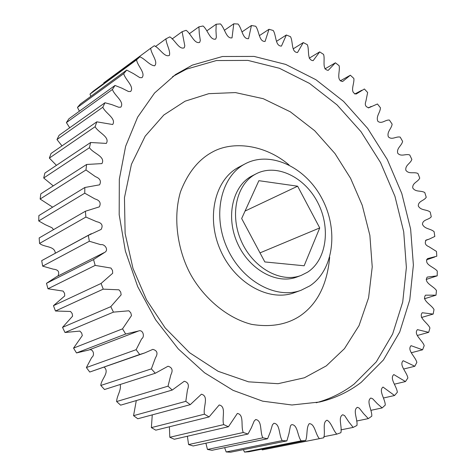<?xml version="1.0" encoding="UTF-8"?>
<svg xmlns="http://www.w3.org/2000/svg" width="476" height="476" viewBox="0 0 476 476"><rect width="100%" height="100%" fill="white"/><g stroke="black" fill="none" stroke-linecap="round" stroke-linejoin="round"><path stroke-width="0.71" d="M326.298 365.877L344.451 348.664L359.041 325.596L368.597 297.732L372.232 266.911L369.876 235.376L362.242 205.287L350.574 178.298L334.979 153.552L314.678 130.71L290.318 111.812L263.264 98.705L235.418 92.582L208.791 93.671L185.081 101.198L163.827 115.008L145.192 136.166L131.435 164.303L124.456 197.689L125.117 233.478L132.988 268.428L146.507 299.809L165.214 327.97L189.585 352.71L218.145 371.31L248.531 381.829L278.049 383.698L304.432 377.771L326.298 365.877M244.961 163.934L245.313 163.75C270.642 150.362 305.782 167.29 322.073 198.754C338.704 230.015 333.718 270.184 309.846 285.88L301.034 290.289C275.848 299.755 241.505 280.769 226.975 247.651C212.159 214.664 221.078 176.364 244.961 163.934M361.189 382.365C348.926 391.754 335.104 398.293 319.723 401.994L291.937 404.993L262.669 401.167L233.109 390.362L204.537 372.762L178.286 348.926L155.634 319.801L137.713 286.671L125.378 251.078L119.184 214.712L119.321 179.256L125.628 146.293L137.618 117.191L154.557 93.022L175.531 74.542L192.369 65.105L222.482 56.501L254.107 56.424L285.707 64.415L315.927 79.718L343.571 101.394L367.639 128.365L387.274 159.478L401.792 193.494L410.633 229.14L413.382 265.055L409.776 299.826L399.739 331.98L383.406 359.999L361.189 382.365M256.385 173.692L251.489 176.203C232.371 186.396 225.559 217.223 237.578 243.474C249.359 269.838 276.889 284.832 297.036 276.961L301.177 275.408C281.001 283.291 253.399 268.208 241.558 241.725C229.486 215.354 236.286 184.408 255.428 174.198L256.385 173.692C276.657 163.304 304.753 177.072 317.718 202.478C330.945 227.742 326.679 259.878 307.55 272.195L301.177 275.408M125.664 334.021L122.534 328.845L131.501 315.594L130.799 312.833L128.895 310.792L113.449 312.131L110.789 306.657L121.148 294.846L120.702 292.056L118.976 289.813L103.233 289.146L101.079 283.458L112.693 273.248L112.514 270.463L110.991 268.059L95.164 265.4L93.546 259.581L104.928 252.238C108.879 249.918 104.803 243.766 100.763 244.682L89.357 241.255L88.298 235.394L101.156 229.402C103.262 225.344 101.757 222.774 96.646 221.697L85.882 217.068L85.394 211.243L99.311 206.87C101.251 202.984 99.781 200.336 94.902 198.914L84.758 193.191L84.835 187.496L99.573 184.837C101.447 181.166 100.061 178.435 95.42 176.65L85.966 169.962L86.602 164.476L101.929 163.595C105.85 156.55 93.076 153.403 89.452 147.703L90.624 142.497L106.332 143.407C110.224 136.88 98.205 132.661 95.117 126.699L96.801 121.838L112.675 124.522C116.566 118.518 105.363 113.324 102.828 107.213L104.982 102.751L111.89 104.649L118.685 107.243L120.833 107.154C124.742 101.668 114.395 95.622 112.425 89.458L115.014 85.448L121.856 88.155L128.514 91.517L130.656 91.481C134.577 86.507 125.14 79.742 123.742 73.619L126.717 70.091L133.393 73.572L139.831 77.647L141.973 77.671C145.93 73.209 137.415 65.837 136.57 59.839L139.885 56.828C145.085 58.923 149.726 65.492 154.64 65.801C158.532 61.815 151.023 54.008 150.714 48.219L154.313 45.738C159.65 48.034 164.44 57.709 169.408 55.394C170.676 50.712 166.189 44.262 165.963 38.824L169.795 36.89C174.96 39.716 178.97 49.903 184.182 47.832L184.813 45.898L182.094 31.696L186.11 30.315C191.049 33.617 194.214 44.149 199.658 42.412L200.313 40.549L199.301 33.629L198.909 26.834L203.056 25.996C207.72 29.732 210.023 40.514 215.67 39.097L216.348 37.312L215.967 30.666L216.199 24.216L220.43 23.919C224.773 28.03 226.189 38.955 232.026 37.866L233.764 23.8L238.036 24.02C242.028 28.459 242.54 39.419 248.549 38.669L251.429 25.514L255.695 26.239C259.301 30.946 258.914 41.846 265.078 41.436L269.005 29.28L273.23 30.488C276.419 35.397 275.134 46.16 281.453 46.089L286.344 35.004L290.485 36.67C293.24 41.727 291.068 52.271 297.518 52.527L303.277 42.578L307.3 44.673C309.608 49.819 306.562 60.083 313.148 60.654L319.676 51.884L323.549 54.383C325.394 59.554 321.49 69.49 328.208 70.359L335.407 62.808L339.096 65.676C340.465 70.817 335.729 80.39 342.595 81.521L350.348 75.22L353.835 78.427C354.709 83.467 349.164 92.689 356.197 94.022L364.396 88.988L367.645 92.511L365.913 101.174C364.527 104.863 365.538 107.046 368.948 107.731L377.444 103.982L380.443 107.784C380.3 112.633 375.754 116.239 377.837 121.273C381.74 124.42 385.364 119.565 389.404 120.071L392.129 124.117C391.575 128.788 386.655 131.709 388.351 136.844C392.045 140.372 396.133 136.124 400.197 137.118L402.619 141.366C401.673 145.829 396.431 148.048 397.716 153.23C401.179 157.116 405.689 153.504 409.735 154.974L411.847 159.4C410.514 163.613 404.993 165.112 405.867 170.307C409.068 174.519 413.959 171.568 417.958 173.502L419.743 178.072C418.029 182.005 412.281 182.766 412.746 187.937C415.649 192.429 420.879 190.18 424.794 192.566L426.234 197.242C424.17 200.854 418.243 200.872 418.285 205.965C420.873 210.719 426.395 209.184 430.191 212.01L431.274 216.753C428.864 220.019 422.819 219.287 422.438 224.267C424.687 229.242 430.453 228.438 434.1 231.681L434.814 236.459L429.263 239.089L426.175 240.029C424.396 242.998 425.324 245.229 428.959 246.729L436.468 251.435L436.807 256.207L427.448 258.664C423.682 264.71 434.177 266.982 437.265 271.106L437.218 275.836L427.234 277.091C423.414 282.875 433.63 285.993 436.45 290.533L436.01 295.18L425.502 295.174C421.581 300.665 431.494 304.64 434.011 309.549L433.178 314.071L422.236 312.738C418.184 317.932 427.751 322.758 429.929 327.982L428.697 332.331L417.422 329.63C413.227 334.509 422.402 340.161 424.205 345.647L422.575 349.795L411.068 345.677C406.724 350.229 415.447 356.679 416.845 362.379L414.822 366.264L403.19 360.719C398.698 364.931 406.915 372.131 407.873 377.98L405.469 381.568L393.83 374.57C389.195 378.432 396.829 386.328 397.335 392.278L394.55 395.514L383.025 387.065C378.265 390.57 385.251 399.09 385.274 405.07L382.139 407.926L377.248 403.624L372.637 398.745L370.852 398.031C365.973 401.179 372.25 410.241 371.774 416.191L368.305 418.612L363.587 413.62L359.213 408.093L357.393 407.313C352.418 410.086 357.916 419.606 356.935 425.461L353.156 427.406L348.688 421.742L344.618 415.602L342.756 414.751C337.692 417.125 342.363 427.02 340.87 432.708L336.812 434.142C332.968 430.233 331.361 422.39 327.012 420.207C321.978 422.283 325.709 432.339 323.722 437.783L319.432 438.664C315.392 434.439 314.868 423.527 309.221 423.688C306.151 427.549 307.686 435.326 305.663 440.544L301.177 440.853C297.363 436.099 297.845 424.788 291.83 424.634L290.931 425.181L290.39 426.222L288.938 433.678L286.879 440.895L282.25 440.603C278.734 435.362 280.299 423.789 273.92 423.265L272.439 424.818L270.314 431.94L267.583 438.735L262.865 437.831C259.712 432.154 262.443 420.421 255.689 419.54L254.166 421.058L251.387 427.74L248.014 434.029L243.266 432.5C240.547 426.448 244.497 414.673 237.369 413.436L228.426 426.752L223.714 424.604C221.495 418.255 226.707 406.563 219.198 404.975L209.083 416.934L204.466 414.185C202.812 407.64 209.333 396.127 201.419 394.211L190.257 404.659L185.813 401.333L187.455 389.856C189.341 385.239 188.282 382.371 184.277 381.252L172.235 390.04L168.028 386.173L170.848 374.856C173.169 370.31 172.223 367.436 168.01 366.24L155.289 373.249L151.38 368.876L155.438 357.869C158.163 353.382 157.288 350.544 152.826 349.372L144.633 352.966L139.682 354.489L136.136 349.682L141.61 338.912C145.239 336.532 142.788 329.13 138.486 331.01L125.664 334.021L76.499 352.942L88.679 350.062L138.224 331.112M113.449 312.131L65.016 332.498L79.849 331.082L81.658 332.986L82.306 335.574L73.554 348.111L122.534 328.845M88.929 349.961C93.106 348.283 95.206 355.185 91.731 357.434L86.382 367.555L136.136 349.682M139.682 354.489L89.738 372.042L144.633 352.966M104.208 367.157C109.986 372.5 101.091 379.092 100.811 385.453L151.38 368.876M155.289 373.249L104.518 389.523L100.811 385.453M120.172 384.507C121.564 390.106 116.852 395.58 116.62 401.56L168.028 386.173M172.235 390.04L120.624 405.165L116.62 401.56M136.303 400.572L133.554 415.667L185.813 401.333M190.257 404.659L137.796 418.761L133.554 415.667M152.266 414.876L151.374 427.615L204.466 414.185M209.083 416.934L155.783 430.167L151.374 427.615M169.391 426.788L169.801 437.277L223.714 424.604M228.426 426.752L174.323 439.259L169.801 437.277M187.383 436.242L188.579 444.572L243.266 432.5M248.014 434.029L193.149 445.976L188.579 444.572M205.906 443.198L207.453 449.463L262.865 437.831M267.583 438.735L212.01 450.284L207.453 449.463M224.66 447.66L226.177 451.956L282.25 440.603M286.879 440.895L230.658 452.2L226.177 451.956M243.379 449.642L244.515 452.081L301.177 440.853M305.663 440.544L248.871 451.76L244.515 452.081M261.842 449.201L262.258 449.903L319.432 438.664M323.853 436.7L336.812 434.142M340.929 429.864L353.156 427.406M356.619 421.034L368.305 418.612M370.828 410.354L382.139 407.926M383.483 397.995L394.55 395.514M394.521 384.144L405.469 381.568M403.874 368.977L414.822 366.264M411.496 352.692L422.575 349.795M417.345 335.473L428.697 332.331M421.474 317.492L433.178 314.071M424.366 298.785L436.01 295.18M426.163 279.454L437.218 275.836M350.348 75.22L340.298 80.849M335.407 62.808L324.912 68.907M319.676 51.884L309.204 58.197M303.277 42.578L293.216 48.844M286.344 35.004L276.675 41.222M269.005 29.28L259.581 35.516M251.429 25.514L242.123 31.832M233.764 23.8L224.476 30.256M216.199 24.216L206.804 30.88M198.909 26.834L189.287 33.766M182.094 31.696L172.104 38.984M165.963 38.824L155.432 46.571M150.714 48.219L103.762 82.854L103.899 83.336M136.57 59.839L89.982 94.129L93.207 91.213L139.885 56.828M89.982 94.129L90.862 96.342M123.742 73.619L77.463 107.415L80.367 104.024L126.717 70.091M77.463 107.415L79.403 111.194M112.425 89.458L66.402 122.606L68.937 118.762L115.014 85.448M66.402 122.606L69.716 127.764M102.828 107.213L56.977 139.557L59.095 135.297L104.982 102.751M56.977 139.557L61.999 145.888M95.117 126.699L49.361 158.091L51.033 153.468L96.801 121.838M49.361 158.091L56.442 165.345M89.452 147.703L43.709 178L44.887 173.068L90.624 142.497M43.709 178L53.252 185.872M85.966 169.962L40.133 199.045L40.805 193.863L86.602 164.476M40.133 199.045L52.64 207.167M84.758 193.191L38.734 220.947L38.871 215.586L84.835 187.496M38.734 220.947L45.256 224.678L51.967 227.73L53.52 229.652M85.882 217.068L39.573 243.42L39.163 237.946L85.394 211.243M39.573 243.42C44.399 247.556 54.692 245.693 55.311 253.167M91.267 233.686L41.704 260.634L88.298 235.394M89.357 241.255L42.656 266.138L53.312 269.172C58.31 269.66 59.839 271.951 57.888 276.05M103.964 252.702L56.549 276.729L46.487 283.321L93.546 259.581M95.164 265.4L47.975 288.777L63.124 291.092L64.563 293.341L64.706 295.953L53.455 305.681L101.079 283.458M103.233 289.146L55.46 311.007L70.555 311.465L72.191 313.553L72.584 316.171L62.523 327.381L110.789 306.657M264.84 261.943L304.134 265.775L319.735 227.921L297.631 186.205L258.879 180.684L241.659 218.526L264.84 261.943M62.523 327.381L65.016 332.498M53.455 305.681L55.46 311.007M46.487 283.321L47.975 288.777M41.704 260.634L42.656 266.138M262.258 449.903L320.36 438.485M86.382 367.555L89.738 372.042M73.554 348.111L76.499 352.942M260.003 252.881L319.735 227.921M297.631 186.205L245.057 211.058M245.313 163.75L238.619 167.272C214.801 179.666 205.864 217.734 220.566 250.471C234.989 283.339 269.172 302.153 294.293 292.71L301.034 290.289M329.678 257.201C327.208 284.654 317.23 304.301 299.755 316.135C286.611 324.692 270.535 327.428 251.524 324.346C226.421 317.95 203.097 297.262 190.257 273.76C177.697 250.09 172.734 218.163 180.469 191.893C187.782 172.901 198.379 159.644 212.248 152.124C232.788 140.533 265.191 144.585 289.063 164.958M172.592 76.618L186.384 69.175L216.396 60.553L247.913 60.404L279.406 68.27L309.513 83.413L337.05 104.898L361.004 131.668L380.538 162.56L394.955 196.356L403.707 231.776L406.379 267.47L402.72 302.034L392.64 334.003L376.29 361.855L354.096 384.102C342.803 392.712 330.177 398.93 316.213 402.761M88.679 350.062L138.314 331.082M426.442 259.86L434.731 256.998M425.514 240.457L429.263 239.089M368.305 107.933L371.197 106.434M354.775 94.04L361.754 90.279"/></g></svg>

